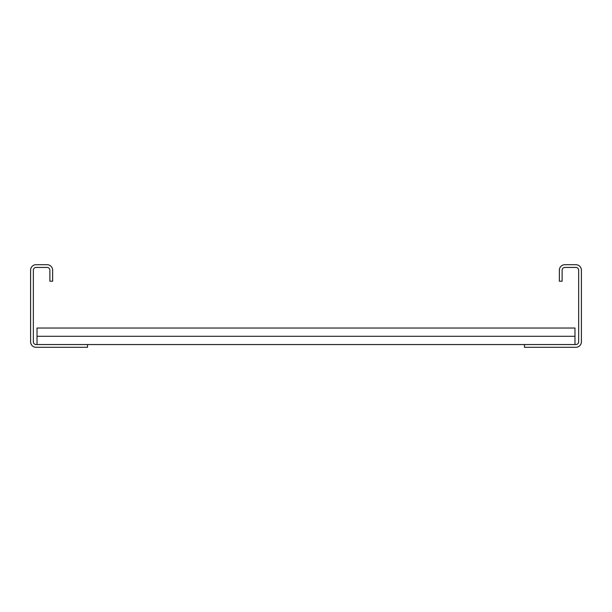 <?xml version="1.0" encoding="UTF-8"?>
<svg xmlns="http://www.w3.org/2000/svg" width="612" height="612" viewBox="0 0 612 612"><rect width="100%" height="100%" fill="white"/><g stroke="black" fill="none" stroke-linecap="round" stroke-linejoin="round"><path stroke-width="0.92" d="M559.368 281.214L559.368 270.198A5.508 5.508 0 0 1 564.876 264.69L575.892 264.69A5.508 5.508 0 0 1 581.4 270.198L581.4 341.802A5.508 5.508 0 0 1 575.892 347.31L524.484 347.31L524.484 344.556L575.892 344.556A2.754 2.754 0 0 0 578.646 341.802L578.646 270.198A2.754 2.754 0 0 0 575.892 267.444L564.876 267.444A2.754 2.754 0 0 0 562.122 270.198L562.122 281.214L559.368 281.214M87.516 344.556L36.108 344.556A2.754 2.754 0 0 1 33.354 341.802L33.354 270.198A2.754 2.754 0 0 1 36.108 267.444L47.124 267.444A2.754 2.754 0 0 1 49.878 270.198L49.878 281.214L52.632 281.214L52.632 270.198A5.508 5.508 0 0 0 47.124 264.69L36.108 264.69A5.508 5.508 0 0 0 30.6 270.198L30.6 341.802A5.508 5.508 0 0 0 36.108 347.31L87.516 347.31L87.516 344.556L524.484 344.556M37.026 336.294L574.974 336.294L574.974 328.032L37.026 328.032L37.026 344.556M574.974 336.294L574.974 344.556"/></g></svg>
